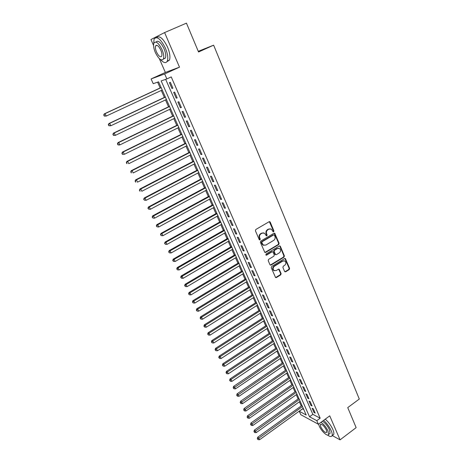 <?xml version="1.0" encoding="UTF-8"?>
<svg xmlns="http://www.w3.org/2000/svg" width="463" height="463" viewBox="0 0 463 463"><rect width="100%" height="100%" fill="white"/><g stroke="black" fill="none" stroke-linecap="round" stroke-linejoin="round"><path stroke-width="0.69" d="M273.645 231.801L273.911 230.921L270.224 222.124L269.142 221.719L255.813 229.503L255.42 230.771L259.211 239.614L259.974 239.892L260.247 239.001L259.76 237.86C259.216 236.165 259.627 234.816 260.999 233.809L262.11 233.155L264.564 233.173L266.306 235.823L266.838 235.829L267.11 234.944L266.63 233.809C266.092 232.113 266.503 230.771 267.863 229.77L268.962 229.121L271.364 229.127L273.124 231.801L273.645 231.801M273.089 231.778L273.436 230.863L269.344 221.638M259.407 239.869L259.784 238.937L259.297 237.797L259.76 237.86M266.277 235.806L266.642 234.88L266.161 233.746L266.63 233.809M284.6 271.457L285.648 271.81L289.23 269.576L289.606 268.343L285.358 258.551L284.606 258.551L271.642 266.509L271.26 267.759L275.595 277.574L276.382 277.58L280.757 274.854L281.139 273.61L279.143 269.223L278.367 269.223L276.185 270.566L274.09 270.548C272.753 269.113 272.84 267.683 274.351 266.266L282.881 261.028L284.907 261.028C286.261 262.452 286.192 263.881 284.687 265.316L283.275 266.184L282.899 267.429L284.6 271.457M316.808 420.676L318.376 424.241L300.794 414.703L299.254 411.26L306.205 414.987L158.589 81.818L153.212 83.693L151.094 78.942L164.666 73.935L166.854 78.93L161.165 80.915L309.521 416.764L316.808 420.676L320.176 418.199L171.229 76.916L166.854 78.93M159.313 58.633L165.366 72.442L179.499 67.164L164.596 32.572L186.45 23.15L198.552 51.995L213.628 45.171L359.294 399.042L347.748 407.614L356.145 427.627L340.074 439.85L329.731 415.849L318.376 424.241M179.499 67.164L164.666 73.935M278.732 244.562L279.114 243.312L274.738 233.265L273.986 233.265L260.773 241.101L260.385 242.369L264.848 252.445L265.629 252.451L278.732 244.562L278.251 244.493L278.633 243.243L274.212 233.178M280.393 246.368L284.392 255.906L284.016 257.144L271.04 265.096L269.964 264.732L268.21 260.64L268.592 259.384L273.905 256.155L274.287 254.899L272.829 251.808L272.059 251.808L266.509 255.159L265.959 255.154L266.022 254.013L279.328 245.986L280.393 246.368L279.912 246.287L283.906 255.819L284.392 255.906M332.26 435.55L340.074 439.85M164.596 32.572L150.95 39.54L153.56 45.496M172.925 88.19L170.355 82.321L169.394 82.645L171.958 88.497L172.925 88.19M177.179 97.907L174.632 92.091L173.66 92.374L176.206 98.173L177.179 97.907M181.398 107.538L178.868 101.767L177.89 102.022L180.408 107.775L181.398 107.538M185.576 117.081L183.07 111.363L182.086 111.589L184.581 117.289L185.576 117.081M189.72 126.544L187.237 120.878L186.242 121.069L188.719 126.723L189.72 126.544M193.829 135.931L191.369 130.306L190.362 130.473L192.816 136.076L193.829 135.931M197.904 145.232L195.461 139.658L194.448 139.791L196.879 145.347L197.904 145.232M201.943 154.451L199.524 148.93L198.5 149.034L200.913 154.538L201.943 154.451M205.942 163.601L203.546 158.12L202.516 158.196L204.906 163.653L205.942 163.601M209.918 172.664L207.54 167.236L206.498 167.282L208.871 172.693L209.918 172.664M213.854 181.658L211.493 176.27L210.445 176.287L212.801 181.658L213.854 181.658M217.76 190.577L215.417 185.235L214.363 185.223L216.696 190.548L217.76 190.577M221.632 199.414L219.312 194.119L218.247 194.084L220.562 199.362L221.632 199.414M225.469 208.188L223.172 202.933L222.101 202.869L224.393 208.107L225.469 208.188M229.278 216.881L226.997 211.672L225.921 211.585L228.195 216.777L229.278 216.881M233.051 225.504L230.794 220.342L229.706 220.226L231.963 225.377L233.051 225.504M236.801 234.058L234.556 228.936L233.462 228.797L235.702 233.902L236.801 234.058M240.517 242.543L238.289 237.461L237.189 237.293L239.412 242.363L240.517 242.543M244.198 250.958L241.993 245.917L240.887 245.726L243.092 250.755L244.198 250.958M247.855 259.309L245.668 254.309L244.557 254.094L246.738 259.077L247.855 259.309M251.478 267.585L249.308 262.625L248.191 262.388L250.361 267.336L251.478 267.585M255.078 275.798L252.92 270.878L251.797 270.618L253.95 275.526L255.078 275.798M258.643 283.946L256.508 279.067L255.379 278.784L257.509 283.651L258.643 283.946M262.185 292.031L260.061 287.187L258.927 286.881L261.045 291.707L262.185 292.031M265.693 300.047L263.592 295.244L262.452 294.914L264.552 299.706L265.693 300.047M269.177 308.005L267.093 303.236L265.947 302.889L268.031 307.64L269.177 308.005M272.632 315.893L270.566 311.171L269.414 310.795L271.48 315.511L272.632 315.893M276.064 323.73L274.009 319.036L272.852 318.642L274.9 323.319L276.064 323.73M279.467 331.496L277.43 326.843L276.266 326.427L278.298 331.068L279.467 331.496M282.841 339.205L280.821 334.587L279.652 334.153L281.672 338.76L282.841 339.205M286.192 346.856L284.184 342.273L283.009 341.816L285.011 346.388L286.192 346.856M289.514 354.444L287.523 349.895L286.342 349.42L288.333 353.958L289.514 354.444M292.813 361.979L290.833 357.465L289.653 356.967L291.626 361.47L292.813 361.979M296.083 369.451L294.127 364.971L292.934 364.456L294.896 368.924L296.083 369.451M299.335 376.865L297.385 372.426L296.193 371.893L298.137 376.321L299.335 376.865M302.553 384.226L300.626 379.816L299.428 379.266L301.355 383.665L302.553 384.226M305.754 391.53L303.838 387.155L302.634 386.588L304.55 390.951L305.754 391.53M308.931 398.782L307.027 394.441L305.823 393.851L307.721 398.186L308.931 398.782M312.079 405.976L310.193 401.67L308.983 401.062L310.87 405.362L312.079 405.976M165.656 79.347L312.849 414.339L320.176 418.199M312.12 408.216L313.989 412.487L315.205 413.118L313.335 408.841L312.12 408.216M157.599 82.159L160.169 87.958M161.274 90.447L164.371 97.433M165.482 99.933L168.538 106.826M169.655 109.337L172.67 116.138M173.793 118.667L176.768 125.375M177.896 127.915L180.83 134.53M181.965 137.089L184.859 143.617M185.999 146.181L188.852 152.622M189.998 155.198L192.816 161.552M193.962 164.145L196.746 170.413M197.898 173.012L200.641 179.198M201.799 181.809L204.507 187.909M205.67 190.536L208.338 196.555M209.507 199.188L212.141 205.126M213.316 207.771L215.914 213.634M217.095 216.285L219.659 222.066M220.839 224.734L223.369 230.435M224.555 233.109L227.049 238.734M228.242 241.42L230.707 246.97M231.899 249.667L234.33 255.142M235.528 257.845L237.924 263.25M239.128 265.959L241.489 271.289M242.699 274.009L245.031 279.27M246.241 282.002L248.544 287.187M249.76 289.925L252.028 295.041M253.244 297.79L255.483 302.837M256.705 305.592L258.915 310.575M260.142 313.335L262.324 318.249M263.551 321.015L265.698 325.865M266.931 328.643L269.055 333.429M270.288 336.207L272.383 340.93M273.616 343.714L275.682 348.373M276.926 351.168L278.963 355.763M280.202 358.565L282.216 363.096M283.46 365.903L285.445 370.377M286.69 373.19L288.646 377.6M289.896 380.418L291.829 384.776M293.085 387.6L294.989 391.895M296.245 394.725L298.12 398.956M299.382 401.791L301.234 405.97M302.495 408.812L303.803 409.57M213.628 45.171L198.274 51.324M302.53 408.898L299.254 411.26M165.366 72.442L151.094 78.942M312.849 414.339L309.521 416.764M171.958 88.497L172.873 88.068M176.206 98.173L177.109 97.745M180.408 107.775L181.311 107.341M184.581 117.289L185.478 116.85M188.719 126.723L189.604 126.283M192.816 136.076L193.696 135.63M196.879 145.347L197.759 144.902M200.913 154.538L201.781 154.092M204.906 163.653L205.775 163.202M208.871 172.693L209.727 172.242M212.801 181.658L213.651 181.201M216.696 190.548L217.546 190.085M220.562 199.362L221.401 198.899M224.393 208.107L225.232 207.638M228.195 216.777L229.023 216.308M231.963 225.377L232.791 224.902M235.702 233.902L236.524 233.427M239.412 242.363L240.228 241.889M243.092 250.755L243.897 250.275M246.738 259.077L247.543 258.597M250.361 267.336L251.16 266.85M253.95 275.526L254.743 275.039M257.509 283.651L258.302 283.159M261.045 291.707L261.826 291.221M264.552 299.706L265.328 299.214M268.031 307.64L268.8 307.143M271.48 315.511L272.25 315.014M274.9 323.319L275.664 322.821M278.298 331.068L279.056 330.57M281.672 338.76L282.424 338.256M285.011 346.388L285.764 345.884M288.333 353.958L289.08 353.448M291.626 361.47L292.367 360.961M294.896 368.924L295.631 368.415M298.137 376.321L298.872 375.811M301.355 383.665L302.084 383.15M304.55 390.951L305.273 390.436M307.721 398.186L308.439 397.665M310.87 405.362L311.582 404.841M313.989 412.487L314.701 411.966M270.195 228.786L268.962 229.121M266.161 233.746C265.623 232.056 266.034 230.713 267.388 229.712L268.488 229.069M263.395 232.814L262.11 233.155M259.297 237.797C258.753 236.101 259.164 234.753 260.536 233.746L261.641 233.092M264.888 252.474L278.251 244.493M274.42 235.169L273.674 234.891L262.081 241.779L261.815 242.664L263.314 245.06L265.808 245.089L273.702 240.372C275.045 239.371 275.45 238.034 274.924 236.356L274.42 235.169M263.974 245.361L262.845 244.985L261.861 243.787L261.346 242.589L261.618 241.703L273.199 234.834M270.276 265.102L283.53 257.058L283.906 255.819M272.325 251.704L271.59 251.722L266.046 255.072L266.509 255.159M279.38 252.827C280.908 251.38 280.972 249.933 279.571 248.486L277.551 248.486L274.53 250.315L274.148 251.565L275.601 254.656L276.37 254.656L279.38 252.827M278.628 248.197L277.551 248.486M275.63 254.673L274.825 254.199L273.674 251.484L274.055 250.234L277.077 248.411M279.912 246.287L279.565 245.894M284.004 260.727L282.881 261.028M274.507 270.762L273.616 270.444C272.285 269.009 272.371 267.579 273.882 266.167L282.401 260.935M275.601 277.58L280.283 274.744L280.659 273.506L278.651 269.113M284.89 271.81L288.75 269.478L289.12 268.239L284.861 258.452M161.112 87.519L104.308 113.857L105.066 113.632L106.224 116.068L162.218 90.007M161.159 87.623L105.066 113.632L103.706 115.067L104.47 115.953L104.007 114.98M104.47 115.953L106.224 116.068L104.169 116.039M103.706 115.067L104.308 113.857M160.522 59.582C163.705 63.049 165.962 63.547 167.305 61.07C168.324 58.083 167.675 53.743 165.349 48.048C160.609 38.77 156.847 35.796 154.063 39.123L153.675 43.869M166.987 61.66L169.452 60.103C170.488 57.111 169.852 52.776 167.537 47.087C163.208 38.423 159.55 35.257 156.558 37.584M156.21 45.287L156.291 45.646M155.973 42.075C158.039 39.957 160.719 42.15 164.012 48.656C165.69 52.753 166.165 55.884 165.43 58.043L163.37 59.096M162.009 49.541C158.595 42.868 155.892 40.727 153.901 43.111C153.178 45.328 153.664 48.482 155.365 52.574C158.74 59.171 161.431 61.295 163.445 58.934C164.168 56.775 163.688 53.644 162.009 49.541M156.523 52.047C158.705 56.307 160.441 57.672 161.732 56.15C162.2 54.756 161.894 52.736 160.806 50.091C158.612 45.802 156.87 44.419 155.585 45.959C155.117 47.376 155.429 49.408 156.523 52.047M327.532 435.07C329.905 436.771 331.421 436.979 332.075 435.695C332.463 434.63 332.174 432.957 331.201 430.665C329.355 426.672 326.832 423.24 323.631 420.358M332.579 435.307L333.696 434.473C334.089 433.409 333.806 431.73 332.833 429.438C330.993 425.451 328.47 422.024 325.263 419.148M322.485 421.203C325.269 423.043 327.596 425.879 329.465 429.722L330.096 433.351L329.297 433.953M318.579 424.091L319.25 426.093C321.386 431.267 327.81 437.078 328.603 434.473L327.96 430.845C326.091 427.002 323.764 424.16 320.986 422.314M320.772 426.921C323.22 431.238 325.234 433.044 326.803 432.326L326.386 429.988C323.921 425.642 321.907 423.836 320.35 424.565L320.772 426.921M165.308 96.987L108.903 123.534L109.667 123.349L110.813 125.762L166.42 99.493M165.372 97.126L109.667 123.349L108.307 124.75L109.071 125.641L108.614 124.68M109.071 125.641L110.813 125.762L108.764 125.716M108.307 124.75L108.903 123.534M169.47 106.38L113.452 133.13L114.234 132.974L115.362 135.364L170.587 108.892M169.545 106.548L114.234 132.974L112.868 134.357L113.632 135.248L113.175 134.293M113.632 135.248L115.362 135.364L113.319 135.312M112.868 134.357L113.452 133.13M173.596 115.692L117.961 142.645L118.754 142.517L119.876 144.89L174.719 118.215M173.689 115.895L118.754 142.517L117.382 143.871L118.152 144.774L117.7 143.825M118.152 144.774L119.876 144.89L119.084 145.006L117.834 144.821M117.382 143.871L117.961 142.645M177.688 124.923L122.435 152.072L123.233 151.974L124.35 154.324L178.811 127.464M177.792 125.16L123.233 151.974L121.862 153.311L122.631 154.214L122.186 153.27M122.631 154.214L123.546 154.416L122.307 154.248M121.862 153.311L122.435 152.072M181.745 134.079L126.862 161.419L127.678 161.35L128.783 163.682L182.873 136.631M181.861 134.345L127.678 161.35L126.306 162.663L127.07 163.572L126.63 162.635M127.07 163.572L126.746 163.595M126.306 162.663L126.862 161.419M185.767 143.154L131.261 170.685L132.082 170.65L133.176 172.959L186.902 145.723M185.9 143.455L132.082 170.65L130.705 171.935L131.475 172.844L131.035 171.923M131.475 172.844L131.145 172.855M130.705 171.935L131.261 170.685M189.755 152.159L135.613 179.87L136.446 179.864L137.534 182.156L190.895 154.735M189.899 152.489L136.446 179.864L135.069 181.126L135.838 182.046L135.404 181.126M135.838 182.046L135.503 182.046M135.069 181.126L135.613 179.87M193.713 161.089L139.936 188.979L140.775 189.002L141.852 191.271L194.859 163.676M193.87 161.448L140.775 189.002L139.398 190.241L140.167 191.161L139.733 190.252M140.167 191.161L139.826 191.15M139.398 190.241L139.936 188.979M197.632 169.944L144.219 198.008L145.069 198.06L146.134 200.311L198.789 172.543M197.805 170.338L145.069 198.06L143.686 199.281L144.456 200.201L144.028 199.304M146.134 200.311L144.456 200.201M143.686 199.281L144.219 198.008M201.527 178.724L148.461 206.967L149.323 207.042L150.382 209.276L202.684 181.34M201.712 179.146L149.323 207.042L147.94 208.24L148.71 209.166L148.287 208.275M150.382 209.276L148.71 209.166M147.94 208.24L148.461 206.967M205.387 187.44L152.674 215.845L153.548 215.949L154.596 218.166L206.55 190.061M205.584 187.885L153.548 215.949L152.159 217.124L152.929 218.056L152.506 217.17M154.596 218.166L152.929 218.056M152.159 217.124L152.674 215.845M209.212 196.081L156.847 224.648L157.733 224.781L158.768 226.974L210.381 198.714M209.426 196.555L157.733 224.781L156.344 225.938L157.113 226.87L156.697 225.99M158.768 226.974L157.113 226.87M156.344 225.938L156.847 224.648M213.009 204.646L160.991 233.381L161.876 233.537L162.912 235.713L214.184 207.291M213.235 205.155L161.876 233.537L160.487 234.672L161.257 235.609L160.846 234.735M162.912 235.713L161.257 235.609M160.487 234.672L160.991 233.381M216.777 213.148L165.094 242.039L165.991 242.218L167.016 244.383L217.951 215.804M217.014 213.686L165.991 242.218L164.602 243.335L165.372 244.273L164.961 243.411M167.016 244.383L165.372 244.273M164.602 243.335L165.094 242.039M220.515 221.58L169.163 250.622L170.071 250.83L171.09 252.977L221.696 224.248M220.764 222.142L170.071 250.83L168.682 251.93L169.452 252.867L169.041 252.011M171.09 252.977L169.452 252.867M168.682 251.93L169.163 250.622M224.219 229.949L173.203 259.141L174.123 259.373L175.124 261.497L225.406 232.623M224.48 230.533L174.123 259.373L173.093 260.542L172.728 260.449L173.498 261.392L173.093 260.542M175.124 261.497L173.498 261.392M172.728 260.449L173.203 259.141M227.894 238.248L177.207 267.585L178.133 267.846L179.129 269.952L229.087 240.934M228.166 238.862L178.133 267.846L177.109 269.003L176.739 268.899L177.508 269.848L177.109 269.003M179.129 269.952L177.508 269.848M176.739 268.899L177.207 267.585M231.546 246.478L181.178 275.96L182.115 276.243L183.105 278.332L232.739 249.175M231.83 247.12L182.115 276.243L181.091 277.395L180.715 277.279L181.484 278.228L181.091 277.395M183.105 278.332L181.484 278.228M180.715 277.279L181.178 275.96M235.163 254.65L185.119 284.27L186.062 284.577L187.04 286.649L236.361 257.353M235.459 255.31L186.062 284.577L185.038 285.717L184.662 285.596L185.431 286.545L185.038 285.717M187.04 286.649L185.431 286.545M184.662 285.596L185.119 284.27M238.752 262.752L189.026 292.506L189.975 292.842L190.953 294.896L239.956 265.461M239.058 263.441L189.975 292.842L188.956 293.97L188.58 293.837L189.344 294.792L188.956 293.97M190.953 294.896L189.344 294.792M188.58 293.837L189.026 292.506M242.317 270.791L192.903 300.684L193.858 301.037L194.825 303.074L243.521 273.511M242.629 271.503L193.858 301.037L192.839 302.16L192.458 302.015L193.227 302.976L192.839 302.16M194.825 303.074L193.227 302.976M192.458 302.015L192.903 300.684M245.853 278.772L196.746 308.792L197.713 309.168L198.673 311.188L247.057 281.498M246.177 279.507L197.713 309.168L196.694 310.279L196.312 310.129L197.082 311.09L196.694 310.279M198.673 311.188L197.082 311.09M196.312 310.129L196.746 308.792M249.36 286.684L200.56 316.831L201.532 317.23L202.487 319.238L250.57 289.421M249.696 287.448L201.532 317.23L200.52 318.336L200.132 318.174L200.901 319.14L200.52 318.336M202.487 319.238L200.901 319.14M200.132 318.174L200.56 316.831M252.839 294.537L204.345 324.812L205.323 325.234L206.266 327.219L254.054 297.281M253.186 295.325L205.323 325.234L204.31 326.328L203.923 326.16L204.692 327.121L204.31 326.328M206.266 327.219L204.692 327.121M203.923 326.16L204.345 324.812M256.288 302.333L208.101 332.729L209.085 333.169L210.023 335.143L257.509 305.082M256.647 303.138L209.085 333.169L208.072 334.257L207.679 334.078L208.448 335.044L208.072 334.257M210.023 335.143L208.448 335.044M207.679 334.078L208.101 332.729M259.714 310.065L211.822 340.577L212.818 341.04L213.744 343.002L260.941 312.826M260.084 310.893L212.818 341.04L211.805 342.122L211.412 341.931L212.181 342.904L211.805 342.122M213.744 343.002L212.181 342.904M211.412 341.931L211.822 340.577M263.117 317.74L215.515 348.367L216.516 348.853L217.436 350.798L264.344 320.506M263.493 318.59L216.516 348.853L215.509 349.924L215.11 349.727L215.88 350.699L215.509 349.924M217.436 350.798L215.88 350.699M215.11 349.727L215.515 348.367M266.491 325.356L219.178 356.099L220.185 356.603L221.1 358.53L267.718 328.128M266.879 326.23L220.185 356.603L219.184 357.662L218.779 357.459L219.549 358.437L219.184 357.662M221.1 358.53L219.549 358.437M218.779 357.459L219.178 356.099M269.836 332.914L222.819 363.768L223.832 364.288L224.734 366.204L271.069 335.692M270.236 333.806L223.832 364.288L222.83 365.342L222.425 365.133L223.189 366.111L222.83 365.342M224.734 366.204L223.189 366.111M222.425 365.133L222.819 363.768M273.164 340.409L226.424 371.372L227.443 371.916L228.346 373.815L274.397 343.199M273.569 341.329L227.443 371.916L226.442 372.964L226.037 372.744L226.806 373.722L226.442 372.964M228.346 373.815L226.806 373.722M226.037 372.744L226.424 371.372M276.457 347.858L230.007 378.925L231.031 379.486L231.922 381.373L277.696 350.647M276.874 348.789L231.031 379.486L230.03 380.522L229.625 380.297L230.389 381.275L230.03 380.522M231.922 381.373L230.389 381.275M229.625 380.297L230.007 378.925M279.733 355.243L233.555 386.414L234.591 386.999L235.476 388.868L280.972 358.044M280.156 356.197L233.595 388.029L233.178 387.791L233.948 388.775L233.595 388.029M235.476 388.868L233.948 388.775M233.178 387.791L233.555 386.414M282.98 362.575L237.079 393.845L238.121 394.447L239.001 396.305L284.224 365.382M283.414 363.553L237.125 395.471L236.709 395.228L237.478 396.212L237.125 395.471M239.001 396.305L237.478 396.212M236.709 395.228L237.079 393.845M286.203 369.85L240.581 401.224L241.622 401.843L242.496 403.684L287.454 372.663M286.649 370.851L240.633 402.856L240.216 402.607L240.98 403.591L240.633 402.856M242.496 403.684L240.98 403.591M240.216 402.607L240.581 401.224M289.404 377.079L244.053 408.54L245.101 409.182L245.963 411.005L290.654 379.891M289.855 378.092L244.111 410.189L243.688 409.929L244.458 410.918L244.111 410.189M245.963 411.005L244.458 410.918M243.688 409.929L244.053 408.54M292.581 384.244L247.497 415.803L248.55 416.463L249.407 418.274L293.831 387.068M293.044 385.28L247.56 417.458L247.138 417.198L247.908 418.182L247.56 417.458M249.407 418.274L247.908 418.182M247.138 417.198L247.497 415.803M295.735 391.362L250.911 423.014L251.976 423.691L252.827 425.485L296.991 394.192M296.204 392.416L250.987 424.681L250.564 424.409L251.328 425.399L250.987 424.681M252.827 425.485L251.328 425.399M250.564 424.409L250.911 423.014M298.866 398.429L254.303 430.168L255.373 430.862L256.218 432.645L300.122 401.265M299.341 399.5L254.384 431.84L253.961 431.562L254.725 432.558L254.384 431.84M256.218 432.645L254.725 432.558M253.961 431.562L254.303 430.168M301.974 405.443L257.671 437.269L258.742 437.975L259.581 439.746L303.23 408.279M302.455 406.531L257.758 438.953L257.335 438.664L258.099 439.659L257.758 438.953M259.581 439.746L258.099 439.659M257.335 438.664L257.671 437.269M273.436 230.863L273.911 230.921M259.784 238.937L260.247 239.001M266.642 234.88L267.11 234.944M267.388 229.712L267.863 229.77M260.536 233.746L260.999 233.809M269.75 222.078L270.224 222.124M265.16 252.37L265.629 252.451M274.582 233.595L275.063 233.659M278.633 243.243L279.114 243.312M261.618 241.703L262.081 241.779M261.346 242.589L261.815 242.664M261.861 243.787L262.324 243.856M283.53 257.058L284.016 257.144M270.566 264.998L271.04 265.096M271.59 251.722L272.059 251.808M274.055 250.234L274.53 250.315M273.674 251.484L274.148 251.565M274.825 254.199L275.3 254.285M273.882 266.167L274.351 266.266M278.946 269.472L279.426 269.576M280.659 273.506L281.139 273.61M280.283 274.744L280.757 274.854M275.907 277.47L276.382 277.58M285.173 258.829L285.654 258.915M289.12 268.239L289.606 268.343M288.75 269.478L289.23 269.576M285.167 271.706L285.648 271.81M269.414 221.673L269.888 221.725M274.258 233.207L274.738 233.265M262.845 244.985L263.314 245.06M275.126 254.569L275.601 254.656M279.6 245.911L280.08 245.986M273.616 270.444L274.09 270.548M278.662 269.119L279.143 269.223M284.872 258.464L285.358 258.551M157.032 45.322L155.585 45.959M165.43 58.043L163.445 58.934M167.305 61.07L169.452 60.103M320.871 424.177L320.35 424.565M330.096 433.351L328.603 434.473M332.075 435.695L333.696 434.473"/></g></svg>
